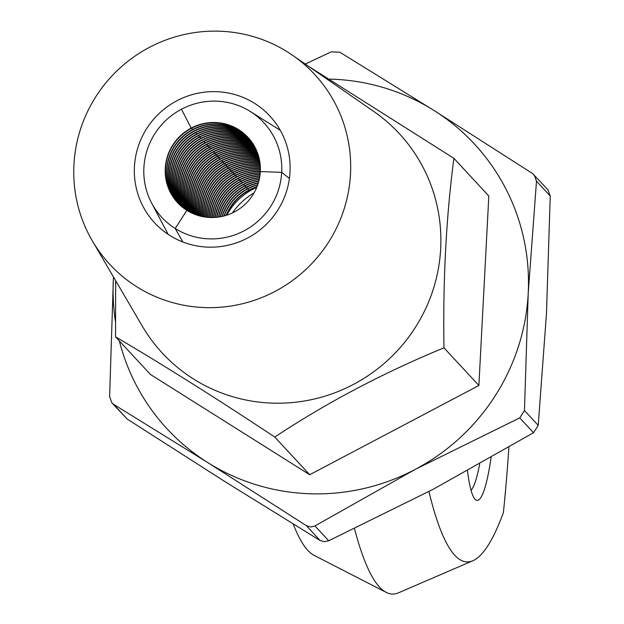 <?xml version="1.0" encoding="UTF-8"?>
<svg xmlns="http://www.w3.org/2000/svg" width="624" height="624" viewBox="0 0 624 624"><rect width="100%" height="100%" fill="white"/><g stroke="black" fill="none" stroke-linecap="round" stroke-linejoin="round"><path stroke-width="0.94" d="M491.088 457.493A117.85 16.13 -88.1 0 1 474.965 499.169A117.85 16.13 -88.1 0 1 467.501 470.746M428.945 491.517A663.772 90.831 91.9 0 0 472.859 560.742A663.772 90.831 91.9 0 0 503.404 512.561A314.582 43.048 91.9 0 0 508.903 447.236M354.518 528.645A698.373 95.566 91.9 0 0 386.24 592.387A698.373 95.566 91.9 0 0 398.541 592.8L472.859 560.742M293.257 524.082A663.772 90.831 91.9 0 0 314.231 555.43L386.24 592.387M471.019 490.261A109.122 14.929 91.9 0 0 479.677 463.96M248.11 137.491A48.017 47.112 -42.8 0 0 191.412 128.326L191.178 128.076A48.017 47.112 137.2 0 1 247.993 137.366A48.017 47.112 137.2 0 1 260.325 171.608L281.689 172.325L260.325 171.608A48.017 47.112 137.2 0 1 186.865 210.358L175.219 228.493A69.592 68.289 -42.8 0 0 281.689 172.325L289.403 178.425L281.689 172.325A69.592 68.289 -42.8 0 0 250.318 111.501A69.592 68.289 -42.8 0 0 181.467 109.231L191.178 128.076L181.467 109.231A69.592 68.289 -42.8 0 0 151.616 203.026A69.592 68.289 -42.8 0 0 175.219 228.493L182.871 241.987L175.219 228.493L186.865 210.358A48.017 47.112 137.2 0 1 177.583 202.66A48.017 47.112 137.2 0 1 191.178 128.076L191.412 128.326A48.017 47.112 -42.8 0 0 177.7 202.784M248.672 138.115A48.017 47.112 -42.8 0 0 192.551 129.558L192.777 129.8A48.017 47.112 -42.8 0 0 178.394 203.518M191.716 128.162L192.551 129.558A48.017 47.112 -42.8 0 0 178.277 203.393M249.335 138.879A48.017 47.112 -42.8 0 0 193.924 131.032L194.15 131.282A48.017 47.112 -42.8 0 0 179.111 204.227M249.982 139.651A48.017 47.112 -42.8 0 0 195.296 132.514L195.523 132.764A48.017 47.112 -42.8 0 0 179.837 204.929M195.835 132.6L196.895 134.238A48.017 47.112 -42.8 0 0 180.586 205.616M251.222 141.25A48.017 47.112 -42.8 0 0 198.034 135.47L198.268 135.72A48.017 47.112 -42.8 0 0 181.342 206.279M198.572 135.556L199.633 137.194A48.017 47.112 -42.8 0 0 182.122 206.934M199.945 137.038L201.006 138.676A48.017 47.112 -42.8 0 0 182.918 207.574M252.962 143.762A48.017 47.112 -42.8 0 0 202.153 139.909L202.379 140.15A48.017 47.112 -42.8 0 0 183.729 208.198M253.508 144.635A48.017 47.112 -42.8 0 0 203.525 141.383L203.752 141.632A48.017 47.112 -42.8 0 0 184.556 208.806M204.064 141.469L205.124 143.114A48.017 47.112 -42.8 0 0 185.398 209.399M254.553 146.422A48.017 47.112 -42.8 0 0 206.263 144.347L206.489 144.589A48.017 47.112 -42.8 0 0 186.264 209.976M206.801 144.433L207.862 146.071A48.017 47.112 -42.8 0 0 187.145 210.53M208.174 145.907L209.235 147.545A48.017 47.112 -42.8 0 0 188.042 211.076M209.547 147.389L210.608 149.027A48.017 47.112 -42.8 0 0 188.955 211.598M256.417 150.189A48.017 47.112 -42.8 0 0 211.747 150.259L211.981 150.509A48.017 47.112 -42.8 0 0 189.891 212.105M256.838 151.172A48.017 47.112 -42.8 0 0 213.119 151.741L213.353 151.983A48.017 47.112 -42.8 0 0 190.843 212.597M213.658 151.819L214.718 153.465A48.017 47.112 -42.8 0 0 191.818 213.073M215.03 153.301L216.091 154.939A48.017 47.112 -42.8 0 0 192.816 213.525M216.403 154.783L217.464 156.421A48.017 47.112 -42.8 0 0 193.83 213.962M217.776 156.257L218.837 157.903A48.017 47.112 -42.8 0 0 194.86 214.375M219.141 157.739L220.21 159.377A48.017 47.112 -42.8 0 0 195.92 214.773M258.937 157.482A48.017 47.112 -42.8 0 0 221.348 160.61L221.575 160.859A48.017 47.112 -42.8 0 0 196.997 215.147M221.887 160.696L222.947 162.334A48.017 47.112 -42.8 0 0 198.104 215.498M223.259 162.178L224.32 163.816A48.017 47.112 -42.8 0 0 199.228 215.826M224.632 163.652L225.693 165.298A48.017 47.112 -42.8 0 0 200.382 216.13M226.005 165.134L227.066 166.772A48.017 47.112 -42.8 0 0 201.568 216.411M227.37 166.608L228.431 168.254A48.017 47.112 -42.8 0 0 202.777 216.661M228.743 168.09L229.804 169.728A48.017 47.112 -42.8 0 0 204.017 216.887M230.116 169.572L231.176 171.21A48.017 47.112 -42.8 0 0 205.288 217.082M231.488 171.046L232.549 172.684A48.017 47.112 -42.8 0 0 206.591 217.253M232.861 172.528L233.922 174.166A48.017 47.112 -42.8 0 0 207.932 217.378M234.226 174.002L235.295 175.648A48.017 47.112 -42.8 0 0 209.313 217.48M235.599 175.484L236.66 177.122A48.017 47.112 -42.8 0 0 210.733 217.534M260.255 172.762A48.017 47.112 -42.8 0 0 237.806 178.355L238.033 178.604A48.017 47.112 -42.8 0 0 212.207 217.542M238.345 178.441L239.405 180.079A48.017 47.112 -42.8 0 0 213.728 217.511M239.717 179.923L240.778 181.561A48.017 47.112 -42.8 0 0 215.303 217.425M241.082 181.397L242.151 183.043A48.017 47.112 -42.8 0 0 216.941 217.277M259.327 179.119A48.017 47.112 -42.8 0 0 243.29 184.275L243.516 184.517A48.017 47.112 -42.8 0 0 218.657 217.066M243.828 184.353L244.889 185.999A48.017 47.112 -42.8 0 0 220.451 216.778M245.201 185.835L246.262 187.473A48.017 47.112 -42.8 0 0 222.347 216.388M246.574 187.317L247.634 188.955A48.017 47.112 -42.8 0 0 224.367 215.896M247.946 188.791L249.007 190.437A48.017 47.112 137.2 0 1 256.87 187.13M249.444 139.004A48.017 47.112 -42.8 0 0 194.15 131.282L193.924 131.032A48.017 47.112 -42.8 0 0 178.987 204.11M250.084 139.784A48.017 47.112 -42.8 0 0 195.523 132.764L195.296 132.514A48.017 47.112 -42.8 0 0 179.712 204.812M250.606 140.447A48.017 47.112 -42.8 0 0 196.661 133.996A48.017 47.112 -42.8 0 0 180.461 205.499M251.324 141.391A48.017 47.112 -42.8 0 0 198.268 135.72L198.034 135.47A48.017 47.112 -42.8 0 0 181.217 206.17M251.815 142.077A48.017 47.112 -42.8 0 0 199.407 136.952A48.017 47.112 -42.8 0 0 181.99 206.825M252.4 142.912A48.017 47.112 -42.8 0 0 200.78 138.427A48.017 47.112 -42.8 0 0 182.785 207.472M253.055 143.91A48.017 47.112 -42.8 0 0 202.379 140.15L202.153 139.909A48.017 47.112 -42.8 0 0 183.589 208.096M253.601 144.776A48.017 47.112 -42.8 0 0 203.752 141.632L203.525 141.383A48.017 47.112 -42.8 0 0 184.415 208.705M254.038 145.517A48.017 47.112 -42.8 0 0 204.89 142.865A48.017 47.112 -42.8 0 0 185.258 209.297M254.631 146.57A48.017 47.112 -42.8 0 0 206.489 144.589L206.263 144.347A48.017 47.112 -42.8 0 0 186.116 209.875M255.044 147.334A48.017 47.112 -42.8 0 0 207.636 145.821A48.017 47.112 -42.8 0 0 186.997 210.436M255.52 148.27A48.017 47.112 -42.8 0 0 209.009 147.303A48.017 47.112 -42.8 0 0 187.886 210.982M255.98 149.222A48.017 47.112 -42.8 0 0 210.382 148.777A48.017 47.112 -42.8 0 0 188.799 211.513M256.487 150.353A48.017 47.112 -42.8 0 0 211.981 150.509L211.747 150.259A48.017 47.112 -42.8 0 0 189.735 212.027M256.909 151.336A48.017 47.112 -42.8 0 0 213.353 151.983L213.119 151.741A48.017 47.112 -42.8 0 0 190.687 212.519M257.236 152.178A48.017 47.112 -42.8 0 0 214.492 153.215A48.017 47.112 -42.8 0 0 191.654 212.995M257.618 153.2A48.017 47.112 -42.8 0 0 215.865 154.697A48.017 47.112 -42.8 0 0 192.644 213.447M257.985 154.237A48.017 47.112 -42.8 0 0 217.238 156.172A48.017 47.112 -42.8 0 0 193.658 213.892M258.32 155.298A48.017 47.112 -42.8 0 0 218.603 157.654A48.017 47.112 -42.8 0 0 194.688 214.305M258.64 156.374A48.017 47.112 -42.8 0 0 219.976 159.136A48.017 47.112 -42.8 0 0 195.741 214.703M258.983 157.661A48.017 47.112 -42.8 0 0 221.575 160.859L221.348 160.61A48.017 47.112 -42.8 0 0 196.817 215.085M259.21 158.605A48.017 47.112 -42.8 0 0 222.721 162.092A48.017 47.112 -42.8 0 0 197.917 215.436M259.451 159.752A48.017 47.112 -42.8 0 0 224.094 163.566A48.017 47.112 -42.8 0 0 199.04 215.771M259.678 160.922A48.017 47.112 -42.8 0 0 225.467 165.048A48.017 47.112 -42.8 0 0 200.195 216.083M259.873 162.115A48.017 47.112 -42.8 0 0 226.832 166.522A48.017 47.112 -42.8 0 0 201.365 216.364M260.036 163.332A48.017 47.112 -42.8 0 0 228.205 168.004A48.017 47.112 -42.8 0 0 202.574 216.622M260.177 164.58A48.017 47.112 -42.8 0 0 229.577 169.486A48.017 47.112 -42.8 0 0 203.806 216.856M260.278 165.859A48.017 47.112 -42.8 0 0 230.95 170.96A48.017 47.112 -42.8 0 0 205.07 217.051M260.348 167.17A48.017 47.112 -42.8 0 0 232.323 172.442A48.017 47.112 -42.8 0 0 206.372 217.222M260.387 168.511A48.017 47.112 -42.8 0 0 233.688 173.917A48.017 47.112 -42.8 0 0 207.706 217.363M260.387 169.884A48.017 47.112 -42.8 0 0 235.061 175.399A48.017 47.112 -42.8 0 0 209.079 217.464M260.341 171.304A48.017 47.112 -42.8 0 0 236.434 176.881A48.017 47.112 -42.8 0 0 210.499 217.526M260.231 173.012A48.017 47.112 -42.8 0 0 238.033 178.604L237.806 178.355A48.017 47.112 -42.8 0 0 211.957 217.55M260.114 174.268A48.017 47.112 -42.8 0 0 239.179 179.837A48.017 47.112 -42.8 0 0 213.47 217.519M259.919 175.82A48.017 47.112 -42.8 0 0 240.544 181.311A48.017 47.112 -42.8 0 0 215.03 217.441M259.662 177.434A48.017 47.112 -42.8 0 0 241.917 182.793A48.017 47.112 -42.8 0 0 216.661 217.308M259.264 179.4A48.017 47.112 -42.8 0 0 243.516 184.517L243.29 184.275A48.017 47.112 -42.8 0 0 218.361 217.105M258.921 180.874A48.017 47.112 -42.8 0 0 244.663 185.749A48.017 47.112 -42.8 0 0 220.147 216.832M258.414 182.715A48.017 47.112 -42.8 0 0 246.035 187.231A48.017 47.112 -42.8 0 0 222.027 216.466M257.79 184.673A48.017 47.112 -42.8 0 0 247.408 188.705A48.017 47.112 -42.8 0 0 224.024 215.982M226.543 215.257A48.017 47.112 137.2 0 1 249.007 190.437L248.773 190.187A48.017 47.112 -42.8 0 0 226.169 215.374M226.816 215.163A61.105 59.966 137.2 0 1 256.76 187.395M292.508 55.247L373.62 111.353A161.499 158.48 137.2 0 1 431.972 293.108A161.499 158.48 137.2 0 1 272.415 403.127A161.499 158.48 137.2 0 1 142.186 325.97L92.344 240.864A139.675 137.062 137.2 0 1 94.123 99.427A139.675 137.062 137.2 0 1 219.461 31.2A139.675 137.062 137.2 0 1 292.508 55.247A139.675 137.062 137.2 0 1 342.974 212.449A139.675 137.062 137.2 0 1 204.976 307.593A139.675 137.062 137.2 0 1 92.344 240.864M115.658 280.667L115.541 336.827C163.784 365.227 216.863 398.642 274.786 437.073C326.305 402.862 382.699 373.113 443.96 347.825C442.892 279.965 446.207 216.793 453.898 158.324L308.482 66.3M208.143 247.135A78.569 77.095 137.2 0 1 143.153 206.653A78.569 77.095 137.2 0 1 146.695 128.583A78.569 77.095 137.2 0 1 216.294 91.666A78.569 77.095 137.2 0 1 254.569 103.334A78.569 77.095 137.2 0 1 286.315 191.989A78.569 77.095 137.2 0 1 208.143 247.135M115.541 336.827L150.462 374.486L309.707 474.739L478.889 385.484L488.818 195.991L453.898 158.324M274.786 437.073L309.707 474.739M443.96 347.825L478.889 385.484M306.314 525.634L310.658 527.03L314.956 525.931L328.715 540.766L324.246 541.687L320.073 540.478L306.314 525.634L207.667 462.524L113.537 404.282L127.304 419.125L225.95 482.235L320.073 540.478M328.715 540.766L433.376 489.185L533.504 432.728L519.745 417.885L415.085 469.466A209.508 205.592 137.2 0 1 309.917 493.763A209.508 205.592 137.2 0 1 207.667 462.524A209.508 205.592 137.2 0 1 119.379 340.969M305.245 64.054L331.141 51.893L339.784 52.182L433.906 110.417A209.508 205.592 137.2 0 1 528.208 293.413L524.456 410.553L538.223 425.389L546.491 313.131L550.243 195.998L536.484 181.163L528.208 293.413A209.508 205.592 137.2 0 1 415.085 469.466L314.956 525.931M113.537 404.282L111.914 402.948L109.613 396.661L113.357 279.521A209.508 205.592 137.2 0 1 113.506 276.994M329.761 79.115A209.508 205.592 137.2 0 1 433.906 110.417L532.553 173.534L547.934 189.704L550.243 195.998M115.401 321.259A209.508 205.592 137.2 0 1 113.357 279.521M519.745 417.885L524.456 410.553M536.484 181.163L534.3 175.001M127.304 419.125L111.914 402.948M538.223 425.389L533.504 432.728M248.789 138.239A48.017 47.112 -42.8 0 0 192.777 129.8L192.551 129.558M247.408 188.705L247.634 188.955A48.017 47.112 -42.8 0 1 257.665 185.008M246.035 187.231L246.262 187.473A48.017 47.112 -42.8 0 1 258.313 183.035M244.663 185.749L244.889 185.999A48.017 47.112 -42.8 0 1 258.843 181.171M241.917 182.793L242.151 183.043A48.017 47.112 -42.8 0 1 259.607 177.715M240.544 181.311L240.778 181.561A48.017 47.112 -42.8 0 1 259.88 176.085M239.179 179.837L239.405 180.079A48.017 47.112 -42.8 0 1 260.083 174.525M236.434 176.881L236.66 177.122A48.017 47.112 -42.8 0 1 260.333 171.545M235.061 175.399L235.295 175.648A48.017 47.112 -42.8 0 1 260.38 170.118M233.688 173.917L233.922 174.166A48.017 47.112 -42.8 0 1 260.387 168.737M232.323 172.442L232.549 172.684A48.017 47.112 -42.8 0 1 260.356 167.388M230.95 170.96L231.176 171.21A48.017 47.112 -42.8 0 1 260.294 166.078M229.577 169.486L229.804 169.728A48.017 47.112 -42.8 0 1 260.192 164.791M228.205 168.004L228.431 168.254A48.017 47.112 -42.8 0 1 260.06 163.543M226.832 166.522L227.066 166.772A48.017 47.112 -42.8 0 1 259.896 162.318M225.467 165.048L225.693 165.298A48.017 47.112 -42.8 0 1 259.709 161.117M224.094 163.566L224.32 163.816A48.017 47.112 -42.8 0 1 259.49 159.939M222.721 162.092L222.947 162.334A48.017 47.112 -42.8 0 1 259.249 158.792M219.976 159.136L220.21 159.377A48.017 47.112 -42.8 0 1 258.687 156.562M218.603 157.654L218.837 157.903A48.017 47.112 -42.8 0 1 258.375 155.477M217.238 156.172L217.464 156.421A48.017 47.112 -42.8 0 1 258.04 154.409M215.865 154.697L216.091 154.939A48.017 47.112 -42.8 0 1 257.681 153.371M214.492 153.215L214.718 153.465A48.017 47.112 -42.8 0 1 257.306 152.342M210.382 148.777L210.608 149.027A48.017 47.112 -42.8 0 1 256.051 149.378M209.009 147.303L209.235 147.545A48.017 47.112 -42.8 0 1 255.598 148.426M207.636 145.821L207.862 146.071A48.017 47.112 -42.8 0 1 255.122 147.49M204.89 142.865L205.124 143.114A48.017 47.112 -42.8 0 1 254.124 145.665M200.78 138.427L201.006 138.676A48.017 47.112 -42.8 0 1 252.494 143.052M199.407 136.952L199.633 137.194A48.017 47.112 -42.8 0 1 251.917 142.21M196.661 133.996L196.895 134.238A48.017 47.112 -42.8 0 1 250.715 140.579M257.01 186.763A48.017 47.112 -42.8 0 0 248.773 190.187M232.362 212.971A69.833 68.531 137.2 0 1 254.147 192.761M151.616 203.026L168.145 234.351M250.318 111.501L280.301 130.346"/></g></svg>

